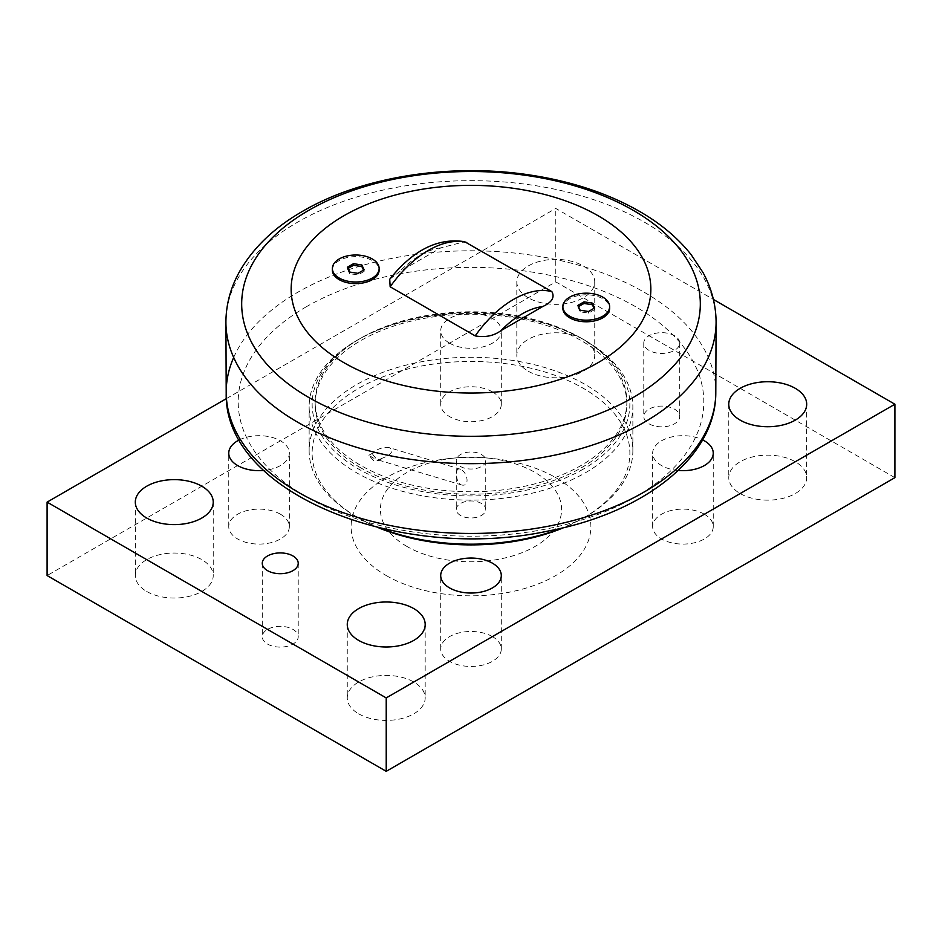 <?xml version="1.0" encoding="UTF-8"?>
<svg xmlns="http://www.w3.org/2000/svg" width="942" height="942" viewBox="0 0 942 942"><rect width="100%" height="100%" fill="white"/><g stroke="black" fill="none" stroke-linecap="round" stroke-linejoin="round"><path stroke-width="0.71" stroke-dasharray="4.71 3.53" d="M578.482 306.645L577.893 306.986L580.131 311.814L588.491 313.109L594.614 309.577L594.013 308.305M577.893 305.373L577.893 306.986M594.614 307.963L594.614 309.577M562.869 308.281A23.385 13.494 180 0 1 586.254 294.787A23.385 13.494 180 0 1 609.627 308.281M580.131 310.201L580.131 311.814M588.491 311.496L588.491 313.109M332.373 270.118A23.385 13.494 180 0 1 355.746 256.624A23.385 13.494 180 0 1 379.131 270.118M389.729 279.256L399.337 271.838L440.927 247.828L464.665 241.705M347.987 268.482L347.386 268.823L349.623 273.651L357.984 274.946L364.107 271.414L363.518 270.142M347.386 267.21L347.386 268.823M364.107 269.801L364.107 271.414M349.623 272.038L349.623 273.651M357.984 273.333L357.984 274.946M406.932 546.454A90.597 52.305 180 0 1 384.795 493.373A90.597 52.305 180 0 1 456.587 457.824A90.597 52.305 180 0 1 485.413 457.824A90.597 52.305 180 0 1 557.205 493.373A90.597 52.305 180 0 1 535.068 546.454A90.597 52.305 180 0 1 406.932 546.454M386.22 575.55A119.893 69.225 0 0 0 577.752 558.111A119.893 69.225 0 0 0 490.075 458.259A119.893 69.225 0 0 0 451.925 458.259A119.893 69.225 0 0 0 356.924 505.301A119.893 69.225 0 0 0 386.22 575.55M226.445 398.584L555.78 208.441L713.4 299.438M378.166 527.602A158.868 91.715 180 0 1 358.667 518.029A158.868 91.715 180 0 1 358.667 388.316A158.868 91.715 180 0 1 583.333 388.316A158.868 91.715 180 0 1 583.333 518.029A158.868 91.715 180 0 1 563.834 527.602M380.215 528.097A161.859 93.446 180 0 1 356.547 516.805A161.859 93.446 180 0 1 309.141 450.723A161.859 93.446 180 0 1 356.547 384.654A161.859 93.446 180 0 1 532.937 364.389A161.859 93.446 180 0 1 632.859 450.723A161.859 93.446 180 0 1 585.453 516.805L583.333 518.029L585.453 516.805A161.859 93.446 180 0 1 561.785 528.097M449.581 343.171A30.297 17.486 180 0 1 440.703 330.807A30.297 17.486 180 0 1 459.413 314.652A30.297 17.486 180 0 1 492.419 318.443A30.297 17.486 180 0 1 501.297 330.807A30.297 17.486 180 0 1 482.587 346.962A30.297 17.486 180 0 1 449.581 343.171M239.398 439.867A30.297 17.486 180 0 1 280.469 440.809A30.297 17.486 180 0 1 289.347 453.173A30.297 17.486 180 0 1 263.748 470.458M678.252 470.458A30.297 17.486 180 0 1 661.531 465.548A30.297 17.486 180 0 1 652.653 453.173A30.297 17.486 180 0 1 670.257 437.3A30.297 17.486 180 0 1 702.602 439.867M528.226 297.766A38.963 22.502 180 0 1 516.817 281.858A38.963 22.502 180 0 1 555.78 259.368A38.963 22.502 180 0 1 594.743 281.858A38.963 22.502 180 0 1 570.687 302.641A38.963 22.502 180 0 1 528.226 297.766M649.038 350.389A17.98 10.386 180 0 1 643.775 343.041A17.98 10.386 180 0 1 661.755 332.667A17.98 10.386 180 0 1 679.735 343.041A17.98 10.386 180 0 1 668.632 352.638A17.98 10.386 180 0 1 649.038 350.389M894.9 477.653L555.78 281.858L47.1 575.55M492.419 391.86A30.297 17.486 0 0 0 459.413 388.069A30.297 17.486 0 0 0 440.703 404.236A30.297 17.486 0 0 0 471 421.722A30.297 17.486 0 0 0 501.297 404.236A30.297 17.486 0 0 0 492.419 391.86M280.469 514.226A30.297 17.486 0 0 0 247.463 510.446A30.297 17.486 0 0 0 228.753 526.602A30.297 17.486 0 0 0 259.05 544.087A30.297 17.486 0 0 0 289.347 526.602A30.297 17.486 0 0 0 280.469 514.226M492.419 636.604A30.297 17.486 0 0 0 459.413 632.812A30.297 17.486 0 0 0 440.703 648.967A30.297 17.486 0 0 0 471 666.453A30.297 17.486 0 0 0 501.297 648.967A30.297 17.486 0 0 0 492.419 636.604M704.369 514.226A30.297 17.486 0 0 0 671.363 510.446A30.297 17.486 0 0 0 652.653 526.602A30.297 17.486 0 0 0 682.95 544.087A30.297 17.486 0 0 0 713.247 526.602A30.297 17.486 0 0 0 704.369 514.226M528.226 371.195A38.963 22.502 0 0 0 570.687 376.07A38.963 22.502 0 0 0 594.743 355.287A38.963 22.502 0 0 0 555.78 332.785A38.963 22.502 0 0 0 516.817 355.287A38.963 22.502 0 0 0 528.226 371.195M740.177 493.561A38.963 22.502 0 0 0 782.637 498.436A38.963 22.502 0 0 0 806.693 477.653A38.963 22.502 0 0 0 767.73 455.151A38.963 22.502 0 0 0 728.767 477.653A38.963 22.502 0 0 0 740.177 493.561M146.716 591.458A38.963 22.502 0 0 0 189.177 596.333A38.963 22.502 0 0 0 213.233 575.55A38.963 22.502 0 0 0 174.27 553.048A38.963 22.502 0 0 0 135.307 575.55A38.963 22.502 0 0 0 146.716 591.458M358.667 713.824A38.963 22.502 0 0 0 401.127 718.699A38.963 22.502 0 0 0 425.183 697.916A38.963 22.502 0 0 0 386.22 675.414A38.963 22.502 0 0 0 347.257 697.916A38.963 22.502 0 0 0 358.667 713.824M267.528 644.069A17.98 10.386 0 0 0 287.122 646.318A17.98 10.386 0 0 0 298.225 636.733A17.98 10.386 0 0 0 280.245 626.348A17.98 10.386 0 0 0 262.265 636.733A17.98 10.386 0 0 0 267.528 644.069M649.038 423.806A17.98 10.386 0 0 0 668.632 426.055A17.98 10.386 0 0 0 679.735 416.47A17.98 10.386 0 0 0 661.755 406.084A17.98 10.386 0 0 0 643.775 416.47A17.98 10.386 0 0 0 649.038 423.806M555.78 281.858L555.78 208.441M481.421 503.452A14.742 8.513 0 0 0 465.36 501.603A14.742 8.513 0 0 0 456.258 509.469A14.742 8.513 0 0 0 460.579 515.486A14.742 8.513 0 0 0 476.64 517.323A14.742 8.513 0 0 0 485.742 509.469A14.742 8.513 0 0 0 481.421 503.452M481.421 454.503A14.742 8.513 180 0 1 485.742 460.52A14.742 8.513 180 0 1 476.64 468.374A14.742 8.513 180 0 1 460.579 466.537A14.742 8.513 180 0 1 456.258 460.52A14.742 8.513 180 0 1 465.36 452.655A14.742 8.513 180 0 1 481.421 454.503M460.579 484.647C470.14 488.203 468.233 472.978 460.579 469.269C457.635 468.209 456.352 469.893 456.729 474.332C456.411 478.618 457.694 482.045 460.579 484.647L376.941 459.59L371.949 453.502A8.996 5.193 -120 0 0 373.209 455.481M460.579 469.269L389.47 447.709C385.619 446.849 381.322 447.674 376.565 450.182L372.408 453.773M585.453 472.754A161.859 93.446 0 0 0 632.859 406.673A161.859 93.446 0 0 0 585.453 340.604A161.859 93.446 0 0 0 356.547 340.592A161.859 93.446 0 0 0 356.547 340.604A161.859 93.446 0 0 0 309.141 406.673A161.859 93.446 0 0 0 409.063 493.007A161.859 93.446 0 0 0 585.453 472.754M583.333 469.081A158.868 91.715 180 0 1 358.667 469.081A158.868 91.715 180 0 1 358.667 339.379A158.868 91.715 180 0 1 583.333 339.379A158.868 91.715 180 0 1 583.333 469.081M360.786 467.856A155.866 89.985 180 0 1 315.134 404.224A155.866 89.985 180 0 1 411.348 321.092A155.866 89.985 180 0 1 581.214 340.592A155.866 89.985 180 0 1 626.866 404.224A155.866 89.985 180 0 1 530.652 487.367A155.866 89.985 180 0 1 360.786 467.856M380.156 459.496A8.996 5.193 -120 0 0 381.18 459.131A8.996 5.193 -120 0 0 381.416 458.966L376.941 459.59M380.957 458.695C391.354 454.951 394.192 451.289 389.47 447.709M381.18 459.131L378.354 460.744A137.885 79.611 180 0 1 368.875 455.269L373.503 460.52L378.354 460.744L381.416 458.966M371.949 453.502L368.875 455.269M581.214 338.154A155.866 89.985 0 0 0 411.348 318.643A155.866 89.985 0 0 0 315.134 401.787A155.866 89.985 0 0 0 471 491.771A155.866 89.985 0 0 0 626.866 401.787A155.866 89.985 0 0 0 581.214 338.154M233.663 357.489A244.802 141.335 180 0 1 297.896 292.185A244.802 141.335 180 0 1 644.104 292.185A244.802 141.335 180 0 1 715.79 393.485M306.374 306.739A232.815 134.412 0 0 0 306.374 496.823A232.815 134.412 0 0 0 635.626 496.823A232.815 134.412 0 0 0 635.626 306.739A232.815 134.412 0 0 0 306.374 306.739M716.085 321.481A245.097 141.5 0 0 0 644.304 222.112A245.097 141.5 0 0 0 297.696 222.112A245.097 141.5 0 0 0 225.915 321.481M440.927 247.828A80.506 46.476 120 0 0 399.337 271.838M456.587 457.824L451.925 458.259M485.413 457.824L490.075 458.259M643.775 343.041L643.775 416.47M679.735 343.041L679.735 416.47M262.265 563.304L262.265 636.733M298.225 563.304L298.225 636.733M347.257 624.487L347.257 697.916M425.183 624.487L425.183 697.916M135.307 502.121L135.307 575.55M213.233 502.121L213.233 575.55M728.767 404.224L728.767 477.653M806.693 404.224L806.693 477.653M516.817 281.858L516.817 355.287M594.743 281.858L594.743 355.287M713.247 526.602L713.247 453.173M652.653 526.602L652.653 453.173M501.297 648.967L501.297 575.55M440.703 648.967L440.703 575.55M289.347 526.602L289.347 453.173M228.753 526.602L228.753 453.173M501.297 404.236L501.297 330.807M440.703 404.236L440.703 330.807M456.258 460.52L456.258 509.469M485.742 460.52L485.742 509.469M358.667 518.029L356.547 516.805M632.859 450.723L632.859 406.673M309.141 450.723L309.141 406.673M358.667 339.379L356.547 340.604M583.333 339.379L585.453 340.604M626.866 404.224L626.866 401.787M315.134 404.224L315.134 401.787"/><path stroke-width="1.41" d="M584.016 301.84L592.377 303.136L594.614 307.963L588.491 311.496L580.131 310.201L577.893 305.373L584.016 301.84L584.016 303.454L578.482 306.645M592.377 303.136L592.377 304.749L584.016 303.454M594.013 308.305L592.377 304.749M609.627 306.668L609.627 308.281A23.385 13.494 180 0 1 602.786 317.831A23.385 13.494 180 0 1 577.305 320.751A23.385 13.494 180 0 1 562.869 308.281L562.869 306.668A23.385 13.494 180 0 1 569.722 297.119A23.385 13.494 180 0 1 595.203 294.198A23.385 13.494 180 0 1 609.627 306.668A23.385 13.494 180 0 1 602.786 316.206A23.385 13.494 180 0 1 577.305 319.138A23.385 13.494 180 0 1 562.869 306.668M598.17 215.777A179.851 103.832 0 0 0 343.83 215.777A179.851 103.832 0 0 0 343.83 362.623A179.851 103.832 0 0 0 598.17 362.623A179.851 103.832 0 0 0 598.17 215.777M379.131 268.505L379.131 270.118A23.385 13.494 180 0 1 372.278 279.668A23.385 13.494 180 0 1 346.797 282.588A23.385 13.494 180 0 1 332.373 270.118L332.373 268.505A23.385 13.494 180 0 1 339.214 258.956A23.385 13.494 180 0 1 364.695 256.036A23.385 13.494 180 0 1 379.131 268.505A23.385 13.494 180 0 1 372.278 278.055A23.385 13.494 180 0 1 346.797 280.975A23.385 13.494 180 0 1 332.373 268.505M464.665 241.705L551.847 291.608C554.979 297.366 551.918 302.347 542.663 306.562L501.073 330.571C493.773 335.917 485.142 337.683 475.18 335.882L390.153 286.792L389.729 279.256C412.996 250.101 437.971 237.584 464.665 241.705M353.509 263.678L361.869 264.973L364.107 269.801L357.984 273.333L349.623 272.038L347.386 267.21L353.509 263.678L353.509 265.291L347.987 268.482M361.869 264.973L361.869 266.586L353.509 265.291M363.518 270.142L361.869 266.586M713.4 299.438L894.9 404.224L386.22 697.916L47.1 502.121L226.445 398.584M563.834 527.602A158.868 91.715 180 0 1 378.166 527.602M263.748 470.458A30.297 17.486 180 0 1 237.631 465.548A30.297 17.486 180 0 1 228.753 453.173A30.297 17.486 180 0 1 239.398 439.867M449.581 587.914A30.297 17.486 180 0 1 440.703 575.55A30.297 17.486 180 0 1 459.413 559.383A30.297 17.486 180 0 1 492.419 563.175A30.297 17.486 180 0 1 501.297 575.55A30.297 17.486 180 0 1 482.587 591.706A30.297 17.486 180 0 1 449.581 587.914M702.602 439.867A30.297 17.486 180 0 1 704.369 440.809A30.297 17.486 180 0 1 713.247 453.173A30.297 17.486 180 0 1 678.252 470.458M740.177 420.132A38.963 22.502 180 0 1 728.767 404.224A38.963 22.502 180 0 1 767.73 381.734A38.963 22.502 180 0 1 806.693 404.224A38.963 22.502 180 0 1 782.637 425.019A38.963 22.502 180 0 1 740.177 420.132M146.716 518.029A38.963 22.502 180 0 1 135.307 502.121A38.963 22.502 180 0 1 174.27 479.631A38.963 22.502 180 0 1 213.233 502.121A38.963 22.502 180 0 1 189.177 522.904A38.963 22.502 180 0 1 146.716 518.029M358.667 640.395A38.963 22.502 180 0 1 347.257 624.487A38.963 22.502 180 0 1 386.22 601.997A38.963 22.502 180 0 1 425.183 624.487A38.963 22.502 180 0 1 401.127 645.282A38.963 22.502 180 0 1 358.667 640.395M267.528 570.652A17.98 10.386 180 0 1 262.265 563.304A17.98 10.386 180 0 1 280.245 552.919A17.98 10.386 180 0 1 298.225 563.304A17.98 10.386 180 0 1 287.122 572.901A17.98 10.386 180 0 1 267.528 570.652M47.1 502.121L47.1 575.55L386.22 771.333L894.9 477.653L894.9 404.224M386.22 771.333L386.22 697.916M561.785 528.097A161.859 93.446 180 0 1 380.215 528.097M225.915 321.481A245.097 141.5 0 0 0 471 463.664A245.097 141.5 0 0 0 716.085 321.481C715.849 304.407 711.481 288.075 702.979 272.509L691.216 254.752C678.57 238.809 662.285 224.903 642.35 213.033C610.51 194.252 573.242 181.606 530.558 175.094C450.983 162.766 362.199 176.448 302.665 211.267C273.875 227.776 252.656 248.205 239.009 272.556C230.507 288.111 226.151 304.419 225.915 321.481L226.21 393.485C224.008 493.796 400.715 562.975 548.362 530.994C643.633 512.99 715.414 457.659 715.79 393.485A244.802 141.335 180 0 1 471 533.455A244.802 141.335 180 0 1 226.21 393.485A244.802 141.335 180 0 1 233.663 357.489M633.154 210.29A229.318 132.398 180 0 1 633.154 397.524A229.318 132.398 180 0 1 308.846 397.524A229.318 132.398 180 0 1 308.846 210.29A229.318 132.398 180 0 1 633.154 210.29M390.153 286.792A92.493 53.4 -60 0 1 466.82 242.53M551.847 291.608A92.493 53.4 120 0 0 475.18 335.882M501.073 330.571A80.506 46.476 -60 0 1 542.663 306.562M715.79 393.485L716.085 321.481"/></g></svg>
